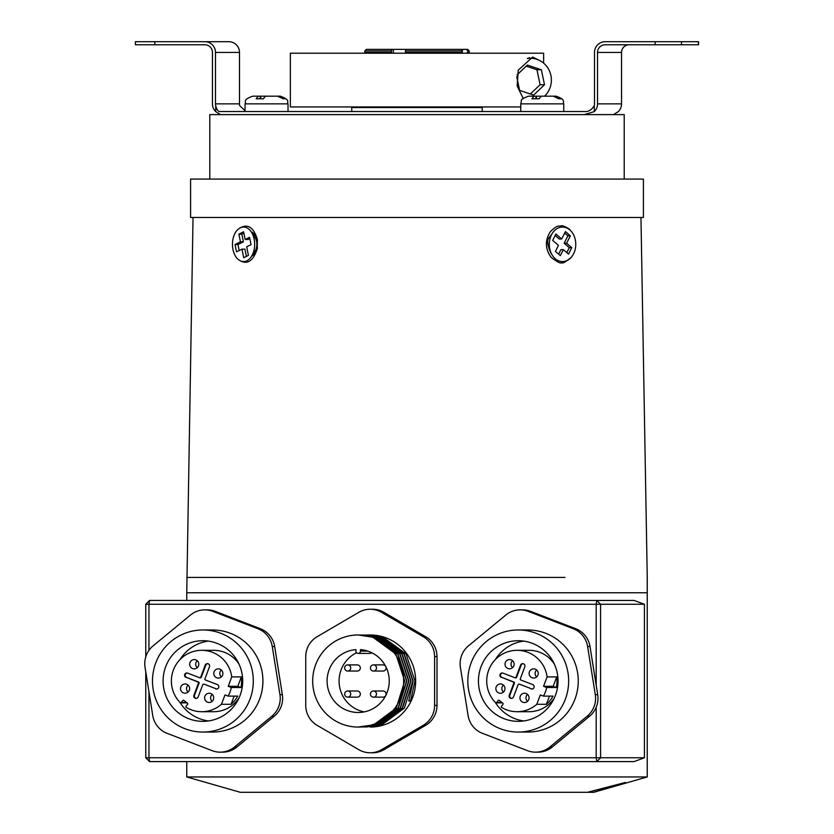 <?xml version="1.0" encoding="UTF-8"?>
<svg xmlns="http://www.w3.org/2000/svg" width="834" height="834" viewBox="0 0 834 834"><rect width="100%" height="100%" fill="white"/><g stroke="black" fill="none" stroke-linecap="round" stroke-linejoin="round"><path stroke-width="1.25" d="M209.782 179.081L209.782 114.612L624.218 114.612L624.218 179.081M190.59 179.081L643.41 179.081L643.41 217.455L190.59 217.455L190.59 179.081M571.154 257.404C565.4 262.199 562.168 263.919 561.47 262.543C560.959 263.857 557.55 262.178 551.243 257.487C545.082 249.032 544.811 240.39 550.43 231.591C558.405 223.908 558.947 226.744 561.053 225.889C562.523 224.742 570.696 229.486 570.227 230.267M565.004 577.409L186.753 577.409L565.004 577.409M239.556 228.203C247.677 223.397 253.609 227.15 257.362 239.483L257.268 248.803C253.077 261.48 246.937 265.191 238.847 259.958M551.847 234.135L549.189 237.607C546.656 240.067 547.281 245.321 551.045 253.369M257.487 240.307L256.413 237.179C258.029 239.421 253.296 231.883 251.451 232.165M251.649 256.184L253.797 254.641L257.414 247.917M186.753 600.428L186.753 592.755L647.247 592.755L186.753 592.755L193.04 217.455M640.96 217.455L647.247 577.409L647.247 776.954L186.753 776.954L186.753 761.598M145.762 656.931L145.762 604.264L149.557 600.428L634.069 600.428L644.411 604.264L600.584 604.264L600.584 757.762L644.411 757.762L634.069 761.598L149.557 761.598L145.762 757.762L145.762 671.829M647.247 776.954L593.714 792.3L240.286 792.3L186.753 776.954M587.449 792.3L625.458 782.448L593.516 792.3M148.952 691.793L148.952 757.762L596.195 757.762L596.195 707.295M596.195 685.267L596.195 604.264L148.952 604.264L148.952 650.374M149.557 600.428L148.952 604.264L145.762 604.264M149.557 761.598L148.952 757.762L145.762 757.762M596.8 600.428L596.195 604.264L600.584 604.264L596.8 600.428M596.195 757.762L596.8 761.598L600.584 757.762L596.195 757.762M370.181 752.779L372.579 752.779A23.029 22.737 -90 0 0 383.953 749.693L425.642 725.33A23.029 22.737 -90 0 0 437.006 705.387L437.006 656.639A23.029 22.737 -90 0 0 425.642 636.707L383.953 612.333A23.029 22.737 -90 0 0 372.579 609.247L370.181 609.247A23.029 22.737 -90 0 0 358.808 612.333L317.118 636.707A23.029 22.737 -90 0 0 305.744 656.639L305.744 705.387A23.029 22.737 -90 0 0 317.118 725.33L358.808 749.693A23.029 22.737 -90 0 0 381.545 749.693L423.234 725.33A23.029 22.737 -90 0 0 434.608 705.387L434.608 656.639A23.029 22.737 -90 0 0 423.234 636.707L381.545 612.333A23.029 22.737 -90 0 0 370.181 609.247M373.455 697.13L383.067 697.13A3.065 3.034 -90 0 0 386.09 694.065A3.065 3.034 -90 0 0 383.067 690.99L373.455 690.99A3.065 3.034 -90 0 0 370.421 694.065A3.065 3.034 -90 0 0 373.455 697.13A3.065 3.034 -90 0 0 376.488 694.065A3.065 3.034 -90 0 0 373.455 690.99M347.684 671.036L357.286 671.036A3.065 3.034 -90 0 0 360.319 667.971A3.065 3.034 -90 0 0 357.286 664.896L347.684 664.896A3.065 3.034 -90 0 0 344.651 667.971A3.065 3.034 -90 0 0 347.684 671.036A3.065 3.034 -90 0 0 350.718 667.971A3.065 3.034 -90 0 0 347.684 664.896M371.787 652.73A2.304 2.273 90 0 1 370.181 653.408L358.172 653.408A2.304 2.273 -90 0 0 360.444 651.104L360.444 649.634A31.463 31.077 -90 0 1 389.228 682.17A31.463 31.077 -90 0 1 358.172 712.486A31.463 31.077 -90 0 1 327.116 682.17A31.463 31.077 -90 0 1 355.899 649.634L355.899 651.104A2.304 2.273 -90 0 0 358.172 653.408M356.556 652.73A31.463 31.077 -90 0 0 364.177 711.892M373.455 671.036L383.067 671.036A3.065 3.034 -90 0 0 386.09 667.971A3.065 3.034 -90 0 0 383.067 664.896L373.455 664.896A3.065 3.034 -90 0 0 370.421 667.971A3.065 3.034 -90 0 0 373.455 671.036A3.065 3.034 -90 0 0 376.488 667.971A3.065 3.034 -90 0 0 373.455 664.896M347.684 697.13L357.286 697.13A3.065 3.034 -90 0 0 360.319 694.065A3.065 3.034 -90 0 0 357.286 690.99L347.684 690.99A3.065 3.034 -90 0 0 344.651 694.065A3.065 3.034 -90 0 0 347.684 697.13A3.065 3.034 -90 0 0 350.718 694.065A3.065 3.034 -90 0 0 347.684 690.99M415.655 681.013A46.047 45.484 -90 0 0 370.181 634.966L383.098 637.218L406.054 653.95L414.946 681.013L410.589 700.998L408.754 700.998L413.111 681.013L404.209 653.95L381.263 637.218L366.835 634.966L380.992 637.218L403.948 653.95L412.84 681.013L404.365 708.087L381.836 724.809L370.181 727.06A46.047 45.484 -90 0 0 415.655 681.013M369.556 634.966A46.047 45.484 -90 0 0 368.638 634.987M368.513 634.997A46.047 45.484 -90 0 0 367.596 635.039M312.687 681.013A46.047 45.484 -90 0 0 358.172 727.06A46.047 45.484 -90 0 0 403.656 681.013A46.047 45.484 -90 0 0 358.172 634.966A46.047 45.484 -90 0 0 312.687 681.013M358.172 634.966L372.85 637.218L395.806 653.95L404.698 681.013L396.223 708.087L373.695 724.809L358.172 727.06M360.528 634.966L374.695 637.218L397.641 653.95L406.544 681.013L398.068 708.087L375.529 724.809L361.591 727.06L375.8 724.809L398.329 708.087L406.804 681.013L397.912 653.95L374.956 637.218L360.538 634.966M362.634 634.966L376.791 637.218L399.747 653.95L408.639 681.013L400.164 708.087L377.635 724.809L363.947 727.06L377.896 724.809L400.424 708.087L408.9 681.013L400.007 653.95L377.062 637.218L362.634 634.966M364.739 634.966L378.897 637.218L401.842 653.95L410.745 681.013L402.269 708.087L379.741 724.809L366.053 727.06L380.002 724.809L402.53 708.087L411.006 681.013L402.113 653.95L379.157 637.218L364.739 634.966M409.067 700.32L410.589 700.998M535.532 752.153L537.93 752.153A23.029 22.737 -90 0 0 552.306 746.983L589.617 716.177A23.029 22.737 -90 0 0 597.697 694.659L590.013 646.538A23.029 22.737 -90 0 0 575.648 628.7L530.643 611.374A23.029 22.737 -90 0 0 522.564 609.873L520.166 609.873A23.029 22.737 -90 0 0 505.79 615.054L468.479 645.85A23.029 22.737 -90 0 0 460.399 667.367L468.082 715.489A23.029 22.737 -90 0 0 482.448 733.336L527.453 750.652A23.029 22.737 -90 0 0 549.898 746.983L587.219 716.177A23.029 22.737 -90 0 0 595.299 694.659L587.616 646.538A23.029 22.737 -90 0 0 573.239 628.7L528.245 611.374A23.029 22.737 -90 0 0 520.166 609.873M499.42 700.518L498.19 700.518A0.771 0.761 90 0 1 499.253 700.393L502.839 703.218A0.771 0.761 90 0 1 502.975 704.292L501.422 706.325A0.771 0.761 -90 0 0 501.63 707.451A30.702 30.326 -90 0 0 517.038 711.715L529.048 711.715A30.702 30.326 -90 0 0 554.391 697.87M554.391 664.156A30.702 30.326 -90 0 0 529.048 650.311L517.038 650.311A30.702 30.326 -90 0 0 495.5 702.614A0.771 0.761 -90 0 0 496.637 702.551L501.985 702.551M556.695 676.906L553.171 686.299L556.288 687.497A30.702 30.326 -90 0 0 556.695 676.906L547.094 676.906A30.702 30.326 -90 0 0 517.038 650.311M556.288 687.497L546.677 687.497A30.702 30.326 -90 0 1 543.445 696.109L553.057 696.109A30.702 30.326 -90 0 1 546.406 704.292L536.804 704.292L540.328 694.91L543.445 696.109M517.038 711.715A30.702 30.326 -90 0 0 536.804 704.292M519.071 684.255A0.771 0.761 -90 0 0 518.8 684.203L519.394 684.203A0.771 0.761 90 0 1 519.665 684.255L531.717 688.894A2.304 2.273 -90 0 0 532.217 689.02M518.8 684.203A0.771 0.761 -90 0 0 518.091 684.704L513.515 696.901A2.304 2.273 90 0 1 510.575 698.235A2.304 2.273 90 0 1 509.261 695.264L509.855 695.264A2.304 2.273 -90 0 0 511.69 698.36M502.464 673.007A2.304 2.273 -90 0 0 501.953 677.437L514.005 682.076A0.771 0.761 90 0 1 514.442 683.067L513.838 683.067L509.261 695.264M513.838 683.067A0.771 0.761 -90 0 0 513.4 682.076L514.005 682.076M501.953 677.437L513.4 682.076M501.359 677.437A2.304 2.273 90 0 1 502.162 672.986A2.304 2.273 90 0 1 502.975 673.132L515.016 677.771A0.771 0.761 -90 0 0 515.996 677.323L516.59 677.323A0.771 0.761 90 0 1 515.881 677.823L515.287 677.823M523.001 663.666A2.304 2.273 -90 0 0 521.177 665.136L520.572 665.136L515.996 677.323M520.572 665.136A2.304 2.273 90 0 1 523.502 663.801A2.304 2.273 90 0 1 524.826 666.773L520.249 678.959A0.771 0.761 -90 0 0 520.687 679.95L532.728 684.589A2.304 2.273 90 0 1 531.925 689.04A2.304 2.273 90 0 1 531.112 688.894M553.171 686.299L543.559 686.299L546.677 687.497M543.559 686.299L547.094 676.906M498.19 700.518L496.637 702.551M535.282 669.149A4.608 4.545 -90 0 0 529.121 673.455A4.608 4.545 -90 0 0 538.139 674.289A4.608 4.545 -90 0 0 535.282 669.149M526.129 693.544A4.608 4.545 -90 0 0 519.957 697.849A4.608 4.545 -90 0 0 528.985 698.683A4.608 4.545 -90 0 0 526.129 693.544M511.19 659.882A4.608 4.545 -90 0 0 505.029 664.187A4.608 4.545 -90 0 0 514.046 665.011A4.608 4.545 -90 0 0 511.19 659.882M502.037 684.266A4.608 4.545 -90 0 0 495.865 688.571A4.608 4.545 -90 0 0 504.893 689.405A4.608 4.545 -90 0 0 502.037 684.266M495.375 702.489A40.293 39.792 -90 0 0 523.648 720.93M523.648 641.096A40.293 39.792 -90 0 0 495.375 659.538M532.384 643.348A40.293 39.792 -90 0 0 478.445 681.013A40.293 39.792 -90 0 0 557.383 688.29A40.293 39.792 -90 0 0 532.384 643.348M518.248 732.054L527.849 732.054A51.041 50.405 -90 0 0 577.43 690.229A51.041 50.405 -90 0 0 545.759 633.308A51.041 50.405 -90 0 0 527.849 629.972L518.248 629.972A51.041 50.405 -90 0 0 467.832 681.013A51.041 50.405 -90 0 0 518.248 732.054A51.041 50.405 -90 0 0 567.818 690.229A51.041 50.405 -90 0 0 536.158 633.308A51.041 50.405 -90 0 0 518.248 629.972M503.423 685.11A4.608 4.545 -90 0 0 503.423 692.032M512.576 660.726A4.608 4.545 -90 0 0 512.576 667.638M527.515 694.388A4.608 4.545 -90 0 0 527.515 701.311M536.669 669.994A4.608 4.545 -90 0 0 536.669 676.916M546.406 704.292L549.491 696.109M514.442 683.067L509.855 695.264M521.177 665.136L516.59 677.323M519.665 684.255L531.717 688.894M220.186 752.153L222.595 752.153A23.029 22.737 -90 0 0 236.96 746.983L274.271 716.177A23.029 22.737 -90 0 0 282.351 694.659L274.667 646.538A23.029 22.737 -90 0 0 260.302 628.7L215.297 611.374A23.029 22.737 -90 0 0 207.218 609.873L204.82 609.873A23.029 22.737 -90 0 0 190.454 615.054L153.133 645.85A23.029 22.737 -90 0 0 145.053 667.367L152.737 715.489A23.029 22.737 -90 0 0 167.113 733.336L212.107 750.652A23.029 22.737 -90 0 0 234.562 746.983L271.874 716.177A23.029 22.737 -90 0 0 279.953 694.659L272.27 646.538A23.029 22.737 -90 0 0 257.904 628.7L212.899 611.374A23.029 22.737 -90 0 0 204.82 609.873M184.085 700.518L182.844 700.518A0.771 0.761 90 0 1 183.907 700.393L187.504 703.218A0.771 0.761 90 0 1 187.629 704.292L186.076 706.325A0.771 0.761 -90 0 0 186.284 707.451A30.702 30.326 -90 0 0 201.703 711.715L213.702 711.715A30.702 30.326 -90 0 0 239.045 697.87M239.045 664.156A30.702 30.326 -90 0 0 213.702 650.311L201.703 650.311A30.702 30.326 -90 0 0 180.154 702.614A0.771 0.761 -90 0 0 181.291 702.551L186.649 702.551M241.349 676.906L237.826 686.299L240.943 687.497A30.702 30.326 -90 0 0 241.349 676.906L231.748 676.906A30.702 30.326 -90 0 0 201.703 650.311M240.943 687.497L231.341 687.497A30.702 30.326 -90 0 1 228.109 696.109L237.711 696.109A30.702 30.326 -90 0 1 231.07 704.292L221.458 704.292L224.992 694.91L228.109 696.109M201.703 711.715A30.702 30.326 -90 0 0 221.458 704.292M203.725 684.255A0.771 0.761 -90 0 0 203.454 684.203L204.059 684.203A0.771 0.761 90 0 1 204.33 684.255L216.371 688.894A2.304 2.273 -90 0 0 216.882 689.02M203.454 684.203A0.771 0.761 -90 0 0 202.745 684.704L198.169 696.901A2.304 2.273 90 0 1 195.239 698.235A2.304 2.273 90 0 1 193.915 695.264L194.52 695.264A2.304 2.273 -90 0 0 196.344 698.36M187.118 673.007A2.304 2.273 -90 0 0 186.607 677.437L198.659 682.076A0.771 0.761 90 0 1 199.097 683.067L198.492 683.067L193.915 695.264M198.492 683.067A0.771 0.761 -90 0 0 198.054 682.076L198.659 682.076M186.607 677.437L198.054 682.076M186.013 677.437A2.304 2.273 90 0 1 186.816 672.986A2.304 2.273 90 0 1 187.629 673.132L199.67 677.771A0.771 0.761 -90 0 0 200.65 677.323L201.255 677.323A0.771 0.761 90 0 1 200.546 677.823L199.941 677.823M207.656 663.666A2.304 2.273 -90 0 0 205.831 665.136L205.227 665.136L200.65 677.323M205.227 665.136A2.304 2.273 90 0 1 208.166 663.801A2.304 2.273 90 0 1 209.48 666.773L204.903 678.959A0.771 0.761 -90 0 0 205.341 679.95L217.382 684.589A2.304 2.273 90 0 1 216.579 689.04A2.304 2.273 90 0 1 215.766 688.894M237.826 686.299L228.224 686.299L231.341 687.497M228.224 686.299L231.748 676.906M182.844 700.518L181.291 702.551M219.936 669.149A4.608 4.545 -90 0 0 213.775 673.455A4.608 4.545 -90 0 0 222.793 674.289A4.608 4.545 -90 0 0 219.936 669.149M210.783 693.544A4.608 4.545 -90 0 0 204.622 697.849A4.608 4.545 -90 0 0 213.64 698.683A4.608 4.545 -90 0 0 210.783 693.544M195.844 659.882A4.608 4.545 -90 0 0 189.683 664.187A4.608 4.545 -90 0 0 198.711 665.011A4.608 4.545 -90 0 0 195.844 659.882M186.691 684.266A4.608 4.545 -90 0 0 180.53 688.571A4.608 4.545 -90 0 0 189.547 689.405A4.608 4.545 -90 0 0 186.691 684.266M180.029 702.489A40.293 39.792 -90 0 0 208.302 720.93M208.302 641.096A40.293 39.792 -90 0 0 180.029 659.538M217.038 643.348A40.293 39.792 -90 0 0 163.099 681.013A40.293 39.792 -90 0 0 242.037 688.29A40.293 39.792 -90 0 0 217.038 643.348M202.902 732.054L212.503 732.054A51.041 50.405 -90 0 0 262.084 690.229A51.041 50.405 -90 0 0 230.413 633.308A51.041 50.405 -90 0 0 212.503 629.972L202.902 629.972A51.041 50.405 -90 0 0 152.486 681.013A51.041 50.405 -90 0 0 202.902 732.054A51.041 50.405 -90 0 0 252.483 690.229A51.041 50.405 -90 0 0 220.812 633.308A51.041 50.405 -90 0 0 202.902 629.972M188.077 685.11A4.608 4.545 -90 0 0 188.077 692.032M197.231 660.726A4.608 4.545 -90 0 0 197.231 667.638M212.17 694.388A4.608 4.545 -90 0 0 212.17 701.311M221.323 669.994A4.608 4.545 -90 0 0 221.323 676.916M231.07 704.292L234.145 696.109M199.097 683.067L194.52 695.264M205.831 665.136L201.255 677.323M204.33 684.255L216.371 688.894M249.543 237.304L245.154 239.494L243.58 231.789L238.878 234.135L240.463 241.829L235.021 244.539L236.522 251.847L241.964 249.137L243.737 257.748L248.428 255.412L246.666 246.801L251.044 244.623L249.543 237.304M240.182 227.87A17.264 11.103 -90 0 0 234.01 253.109A17.264 11.103 -90 0 0 251.201 256.851A17.264 11.103 -90 0 0 251.201 231.779A17.264 11.103 -90 0 0 240.182 227.87M251.201 256.851L254.912 251.368A9.716 6.245 -90 0 0 254.912 237.263L251.201 231.779M241.964 249.137L244.904 249.137L246.405 256.424M243.851 233.113L241.818 234.135L243.403 241.829L237.961 244.539L239.191 250.523M237.961 244.539L235.021 244.539M243.403 241.829L240.463 241.829M241.818 234.135L238.878 234.135M249.814 238.639L248.094 239.494L245.154 239.494M560.333 255.611L563.357 249.637L568.527 254.099L571.77 247.698L566.609 243.236L570.362 235.824L565.452 231.591L561.699 238.993L555.924 234.01L552.681 240.411L558.457 245.394L555.434 251.368L560.333 255.611M573.563 253.849A17.264 13.229 90 0 0 567.683 228.412A17.264 13.229 90 0 0 549.606 240.63A17.264 13.229 90 0 0 549.606 248A17.264 13.229 90 0 0 560.104 261.292A17.264 13.229 90 0 0 573.563 253.849M549.606 240.63L549.335 242.246A9.716 7.443 90 0 0 549.335 246.384L549.606 248M561.699 238.993L559.239 238.993L555.173 235.49M566.807 252.608L569.309 247.698L564.138 243.236L567.891 235.824L564.701 233.072M567.891 235.824L570.362 235.824M564.138 243.236L566.609 243.236M569.309 247.698L571.77 247.698M558.613 254.13L560.896 249.637L563.357 249.637M584.342 114.612L594.288 111.6A10.748 10.613 -90 0 0 597.54 103.864L597.54 52.448A7.673 7.579 90 0 1 605.119 44.765L655.149 44.765L655.149 41.7L698.579 41.7L698.579 44.765L698.298 41.7M629.128 44.765A7.673 7.579 -90 0 0 621.549 52.448L621.549 103.864A10.748 10.613 90 0 1 618.307 111.6L613.511 114.612M681.493 41.7L681.493 44.765L698.298 44.765M681.493 44.765L655.149 44.765M594.288 111.6L594.288 105.668A7.673 7.579 90 0 0 594.506 103.864L594.506 52.448A10.748 10.613 -90 0 1 605.119 41.7L655.149 41.7M594.288 105.668C591.671 109.973 588.356 111.933 584.342 111.537L220.489 111.537C218.414 111.933 216.819 109.973 215.693 105.668A7.673 7.579 90 0 1 215.485 103.864L215.485 52.448A10.748 10.613 -90 0 0 204.872 41.7L228.881 41.7A10.748 10.613 90 0 1 239.494 52.448L239.494 103.864A7.673 7.579 -90 0 0 239.712 105.668L245.04 110.693M154.843 41.7L154.843 44.765L135.421 44.765L135.421 41.7L204.872 41.7M154.843 44.765L204.872 44.765A7.673 7.579 90 0 1 212.451 52.448L212.451 103.864A10.748 10.613 -90 0 0 215.693 111.6L215.693 105.668M215.693 111.6L220.489 114.612M260.698 98.412L260.698 96.191L258.269 96.191L256.184 98.787L263.367 98.787L265.452 96.191L277.607 96.191L283.143 98.787L285.843 98.787L280.307 96.191L275.064 96.191M260.239 98.391L260.239 96.191L255.465 96.191M260.698 96.191L265.639 96.191M252.765 96.191L258.269 96.191M280.307 96.191L280.349 96.191C291.014 100.07 286.583 101.821 288.022 103.864L245.04 103.864C246.603 101.529 242.089 99.944 252.723 96.191M536.418 98.412L536.418 96.191L541.36 96.191M535.96 98.391L535.96 96.191L533.989 96.191L531.904 98.787L539.087 98.787L541.172 96.191L553.328 96.191L558.863 98.787L561.563 98.787L556.028 96.191L548.303 96.191M533.718 96.191L536.21 96.191L536.21 98.402M528.485 96.191L533.989 96.191M556.028 96.191L556.069 96.191C566.557 99.84 562.272 101.592 563.742 103.864L520.76 103.864L521.448 100.705C520.635 99.767 522.97 98.256 528.443 96.191M406.033 49.373L460.9 49.373L462.338 50.905L405.47 50.905L406.033 49.373L391.719 49.373L391.438 53.209M460.9 49.373L464.277 49.373L461.473 49.988M462.109 49.988L462.109 50.655M462.109 52.448L462.109 53.209M393.408 53.209L393.408 49.988L392.564 49.373M391.156 50.905L364.812 50.905L366.345 49.373L391.719 49.373M467.176 53.209L467.176 52.448L469.188 52.448L469.188 50.905L467.895 50.905L466.456 49.373L464.277 49.373M466.456 49.373L467.655 49.373L469.188 50.905M364.812 50.905L364.812 52.448L391.156 52.448M467.895 52.448L467.895 50.905M462.338 50.905L462.338 52.448L405.47 52.448L405.47 50.905M405.751 53.209L405.751 52.448M461.619 52.448L461.619 53.209M482.24 111.537L482.24 107.555L351.76 107.555L351.76 111.537M543.632 63.134L543.632 53.209L290.368 53.209L290.368 106.94L520.76 106.94M523.158 98.297L517.163 86.058L518.237 70.212L532.634 57.046L539.327 60.329M531.008 58.286A23.029 22.059 90 0 0 529.11 57.702M527.307 58.536A21.799 20.881 -90 0 1 530.487 58.276A21.799 20.881 -90 0 1 549.96 72.204A21.799 20.881 -90 0 1 544.55 96.191M516.757 76.697L519.613 90.395L533.614 95.076L544.498 84.745L541.37 69.754L527.369 65.073L517.017 74.904M530.351 93.981L540.088 84.745L536.96 69.754L541.37 69.754M540.088 84.745L544.498 84.745M536.96 69.754L526.223 66.167M644.411 604.264L644.411 757.762M381.545 749.693L383.953 749.693M423.234 725.33L425.642 725.33M434.608 705.387L437.006 705.387M434.608 656.639L437.006 656.639M423.234 636.707L425.642 636.707M381.545 612.333L383.953 612.333M360.444 651.104L367.825 651.104M595.299 694.659L597.697 694.659M587.219 716.177L589.617 716.177M587.616 646.538L590.013 646.538M573.239 628.7L575.648 628.7M528.245 611.374L530.643 611.374M549.898 746.983L552.306 746.983M279.953 694.659L282.351 694.659M271.874 716.177L274.271 716.177M272.27 646.538L274.667 646.538M257.904 628.7L260.302 628.7M212.899 611.374L215.297 611.374M234.562 746.983L236.96 746.983M597.54 103.864L621.549 103.864M621.549 52.448L597.54 52.448M239.494 52.448L215.485 52.448M215.485 103.864L239.494 103.864M496.032 702.843L502.36 702.843M180.697 702.843L187.024 702.843M288.022 111.537L288.022 103.864M245.04 111.537L245.04 103.864M260.489 98.402L260.489 96.191M563.742 111.537L563.742 103.864M520.76 111.537L520.76 103.864M365.573 53.209L365.573 52.448M468.427 53.209L468.427 52.448M351.927 106.94L351.76 107.555M482.073 106.94L482.24 107.555M527.786 58.276L530.487 58.276"/></g></svg>
